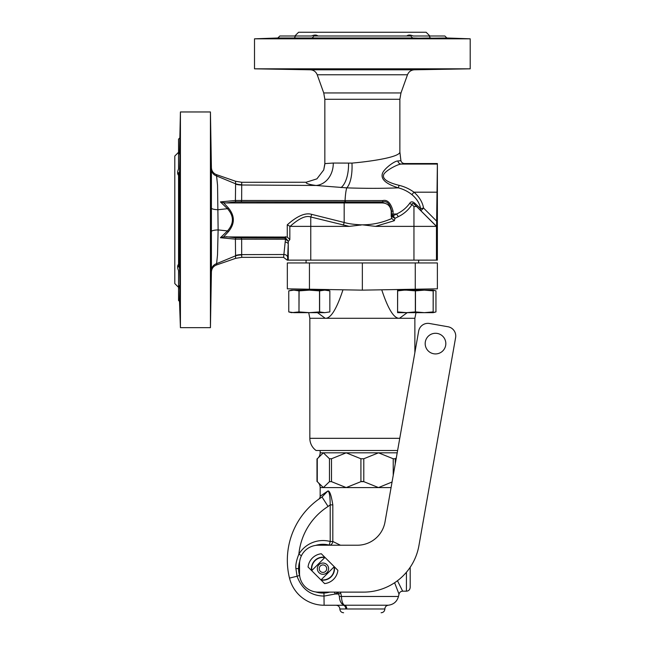 <?xml version="1.0" encoding="UTF-8"?>
<svg xmlns="http://www.w3.org/2000/svg" width="645" height="645" viewBox="0 0 645 645"><rect width="100%" height="100%" fill="white"/><g stroke="black" fill="none" stroke-linecap="round" stroke-linejoin="round"><path stroke-width="0.97" d="M392.225 216.785A2.814 0.734 144.6 0 1 393.16 215.793L394.998 218.324L392.225 216.785L391.483 215.253L393.023 215.253L393.16 215.793L396.659 213.971L393.023 214.067L393.087 211.213C390.797 202.909 387.306 199.37 382.614 200.595L345.051 200.587C345.381 194.653 345.954 190.412 346.76 187.864C365.102 188.501 382.275 188.493 398.279 187.848C403.31 189.138 407.858 191.396 411.913 194.637C416.759 198.7 419.653 203.36 420.613 208.625L423.563 208.061L420.911 210.713A3.749 2.274 134.5 0 1 420.613 208.625L414.88 203.32C412.671 201.385 410.954 201.369 409.736 203.256C406.334 207.956 401.972 211.52 396.659 213.971A3.749 1.596 62 0 0 398.417 216.623C404.012 213.866 408.551 209.851 412.026 204.562A3.749 2.467 29.5 0 1 409.736 203.256M394.369 220.679L391.797 218.502C382.316 222.694 372.504 224.807 362.353 224.823L360.547 224.799C353.678 224.46 348.219 223.686 344.172 222.477L311.672 214.35A3.749 0.887 -76 0 1 310.761 217.002C306.02 215.204 299.135 218.324 290.113 226.379L349.243 226.379L362.353 224.823L375.463 226.379L394.369 220.679L394.998 218.324L398.417 216.623M375.463 226.379L436.576 226.379L437.383 163.54L437.383 260.137L287.202 260.137L283.59 257.363L241.722 257.339L235.578 258.371L216.454 264.982C213.318 266.248 211.633 268.57 211.407 271.948L211.407 167.676L210.431 111.964L180.423 111.964L179.504 153.591L178.544 154.26L178.544 139.159L179.504 138.199M349.243 226.379L310.761 217.002L310.761 260.137M436.576 226.379L414.775 204.659L416.606 206.521L413.953 206.521L412.026 204.562C412.123 202.965 413.042 202.998 414.775 204.659A3.749 1.298 134.7 0 1 414.88 203.32M393.023 215.253L393.023 214.067L391.483 214.067L391.539 210.923C389.806 203.772 386.992 200.772 383.098 201.941L345.075 201.933L344.172 202.933L381.913 202.933L383.098 201.941A2.814 0.79 -89.8 0 1 382.614 200.595M393.087 211.213L391.209 211.213C390.443 205.836 387.339 203.078 381.913 202.933M391.797 218.502L391.209 216.269L391.209 211.213M345.478 200.587A2.814 0.661 -90.1 0 1 345.075 201.933L344.632 201.933A2.814 0.677 -90 0 0 345.051 200.587L235.401 200.482A2.814 0.516 -96.5 0 0 235.885 201.829L226.016 202.933L344.172 202.933L344.172 222.477A3.749 0.887 -76 0 1 343.269 225.129M344.632 201.933L235.885 201.829M223.565 202.699L220.397 201.893L227.492 208.698A2.814 0.419 142.8 0 0 228.443 207.98L223.565 202.699L226.016 202.933M241.198 201.53A2.814 0.734 -89.7 0 0 241.649 200.224L241.722 182.285L306.149 182.253C305.674 183.438 308.971 184.51 316.034 185.47L241.681 185.002A18.753 17.955 23.3 0 1 235.586 184.139L235.401 200.482L220.397 201.893M235.586 184.139L235.578 181.253L216.454 174.634C213.318 173.368 211.633 171.054 211.407 167.676L211.407 167.676M216.454 264.982L217.518 254.815L218.131 229.91L217.558 185.421L216.454 174.634M311.672 214.35C305.351 212.479 297.216 215.97 287.267 224.823L290.113 226.379M228.443 207.98C234.965 215.89 234.965 223.775 228.435 231.644L223.565 236.925L287.267 237.054L289.839 239.569L288.347 241.359L285.477 239.222L283.59 257.363M178.544 287.331L174.795 283.582L174.795 156.042L178.544 152.293M179.504 267.506L179.504 172.118L178.544 172.828L178.544 266.796L179.504 267.506C180.019 278.914 180.019 297.127 179.504 286.033L178.544 285.364L178.544 270.618C177.302 267.764 177.302 265.651 178.544 264.281M178.544 175.343C177.302 173.965 177.302 171.852 178.544 168.998L178.544 154.26M211.076 163.443L210.754 150.317L211.076 163.443M179.504 172.118C180.019 160.702 180.019 142.497 179.504 153.591L179.778 150.317M179.778 289.307L179.504 301.425L180.423 327.66L180.423 111.964M180.423 327.66L210.431 327.66L210.431 111.964M210.431 327.66L211.407 271.948M211.399 169.756L211.407 168.659M211.383 183.623L211.399 173.449M235.578 258.371L235.554 255.847L216.607 263.652A7.506 7.329 -0.1 0 0 211.399 270.497L211.399 269.787M211.383 251.09L211.383 246.156M210.754 276.173C211.068 259.266 211.173 259.266 211.076 276.173C211.173 259.266 211.068 259.266 210.754 276.173C210.649 293.136 210.762 293.136 211.076 276.173C211.173 259.266 211.068 259.266 210.754 276.173C210.649 293.136 210.762 293.136 211.076 276.173M211.383 208.069A7.506 1.685 0 0 0 218.131 209.714L227.492 208.698C234.046 216.123 234.046 223.533 227.492 230.926L220.397 237.731L235.401 239.142A2.814 0.516 96.5 0 1 235.885 237.787L285.614 237.981L288.347 241.359L287.533 260.137M241.722 257.339L241.698 254.969A18.753 18.141 -19.6 0 0 235.554 255.847L235.401 239.142L285.477 239.222L285.614 237.981M223.565 236.925L220.397 237.731M226.016 236.691L235.885 237.787M287.831 258.226A3.749 3.709 -173.3 0 0 284.171 254.517L241.681 254.614L241.649 239.4A2.814 0.734 89.7 0 0 241.198 238.086M241.698 254.969L241.681 254.614A18.753 17.955 -23.5 0 0 235.586 255.484M437.383 163.54L404.552 163.54C402.673 163.419 401.456 162.459 400.9 160.661L397.876 160.984C394.667 160.742 383.743 168.901 382.372 173.65C380.711 179.237 386.016 183.97 398.279 187.848L399.134 185.349C404.56 186.655 409.502 188.929 413.961 192.186C419.274 196.798 422.475 202.087 423.563 208.061L436.641 221.138M397.876 160.984A3.749 3.459 -94.8 0 0 401.271 164.072C397.675 164.08 385.13 170.869 383.694 174.602C382.179 178.834 387.322 182.414 399.134 185.349M399.868 99.282L324.846 99.282L324.846 163.604L333.272 163.048A22.422 18.737 87.7 0 1 316.034 185.47L346.76 187.864A26.26 9.844 86.6 0 0 351.968 163.104C374.447 161.105 400.553 156.687 399.868 151.817L399.868 99.282L400.972 92.953L407.495 74.764C408.777 71.676 411.091 70.023 414.429 69.797L470.205 68.822L254.509 68.822L310.285 69.797L414.429 69.797M400.9 160.661L399.868 151.817M333.272 163.048L351.968 163.104M241.698 184.655A18.753 18.141 19.6 0 1 235.554 183.777L216.607 175.972A7.506 7.329 0.1 0 1 211.399 169.127M241.722 182.285L235.578 181.253M404.552 163.54L401.271 164.072L437.116 164.072M306.149 182.253L316.905 178.859L323.734 169.941L324.83 164.402M407.495 74.764L317.219 74.764L323.742 92.953L400.972 92.953M305.988 69.466C322.903 69.563 322.903 69.458 305.988 69.144C289.033 69.039 289.033 69.152 305.988 69.466C322.903 69.563 322.903 69.458 305.988 69.144C289.033 69.039 289.033 69.152 305.988 69.466C322.903 69.563 322.903 69.458 305.988 69.144M418.726 69.466C435.681 69.152 435.681 69.039 418.726 69.144C401.811 69.458 401.811 69.563 418.726 69.466C435.681 69.152 435.681 69.039 418.726 69.144C401.811 69.458 401.811 69.563 418.726 69.466C401.811 69.563 401.811 69.458 418.726 69.144M428.844 69.273L426.353 69.338M470.205 68.822L470.205 38.813L254.509 38.813L254.509 68.822M470.205 38.813L446.88 37.999L431.852 38.176M429.199 36.031L430.336 37.999L418.726 38.176L412.59 37.999L410.784 35.999L313.93 35.999L312.124 37.999L412.59 37.999M312.124 37.999L277.834 37.999L254.509 38.813M292.862 38.176L294.378 37.999L295.531 35.999L311.551 35.999C314.397 34.757 316.51 34.757 317.888 35.999M431.739 38.136L431.303 38.079M430.336 37.999L430.046 37.458M429.506 36.531L429.231 36.08M406.826 35.999C408.204 34.757 410.317 34.757 413.163 35.999L444.881 35.999L446.88 37.999M277.834 37.999L279.833 35.999L295.531 35.999M294.668 37.458L294.394 37.974M429.876 35.999L426.127 32.25L298.587 32.25L294.838 35.999M285.574 236.691L284.808 237.836A2.814 0.734 -90.3 0 1 285.267 239.198M179.504 301.425L178.544 300.465L178.544 285.364M309.447 262.95L287.331 262.95L287.331 288.839L362.353 290.145L362.353 262.95L309.447 262.95L309.447 289.226L307.262 289.186L307.576 290.145M415.404 289.218L437.383 288.839L437.383 262.95L362.353 262.95M418.621 262.95L418.621 260.137M317.493 312.656L325.225 318.283L309.842 318.283L309.842 438.318A15.004 15.004 0 0 0 316.098 450.508L397.61 450.508M342.979 289.807C336.593 309.181 330.675 318.67 325.225 318.283L414.872 318.283L416.001 312.656M381.735 289.807C388.121 309.181 394.039 318.67 399.489 318.283L407.221 312.656M417.138 290.145L417.452 289.186L362.353 290.145M396.296 457.942L395.248 458.756L395.248 463.884M397.199 452.83L378.51 452.83L363.796 458.756L360.918 458.756L346.204 452.83L378.51 452.83L393.224 458.756L395.248 458.756M331.49 458.756L329.466 458.756L323.371 452.83L346.204 452.83L331.49 458.756L331.49 481.654L329.466 481.654L323.371 487.58L346.204 487.58L360.918 481.654L363.796 481.654L378.51 487.58L392.055 482.009M323.371 452.83L317.276 458.756L317.276 481.654L323.371 487.58L320.154 487.58C320.089 485.024 319.033 482.984 316.985 481.46L316.985 458.95C319.033 457.418 320.089 455.378 320.154 452.83L323.371 452.83M331.49 481.654L346.204 487.58L391.072 487.58M325.644 502.673L322.016 496.981L328.071 506.462L330.2 504.89C330.143 496.255 329.361 491.627 327.853 490.998L320.154 496.247A3.749 3.749 31.2 0 1 318.59 499.294L322.016 496.981L327.853 490.998C329.587 490.434 331.24 495.062 332.82 504.89L332.82 541.486A3.749 2.58 -75.1 0 1 329.232 545.106L329.668 545.227L329.232 545.106L330.2 541.486L332.82 541.486L340.463 545.227M329.708 505.293L330.2 504.89L330.2 541.486A28.13 28.13 0 0 0 298.877 554.144A63.774 63.774 0 0 1 328.071 506.462L326.048 503.302M340.367 592.118A358.12 357.596 86.8 0 0 340.745 593.166L338.601 593.997L338.012 592.449A308.753 308.753 61.8 0 0 338.601 593.997L339.367 596.472C339.592 601.003 341.197 603.922 344.172 605.22L343.067 605.244L344.172 605.22L341.64 603.583M340.745 593.166L341.479 596.472C341.648 601.003 342.608 603.922 344.365 605.22A3.749 3.467 100.7 0 0 344.172 605.22A3.749 2.596 -94.1 0 1 346.768 608.961L339.851 609.001C339.625 606.719 338.375 605.47 336.101 605.244L324.104 605.244A35.636 35.636 0 0 1 289.492 578.097A75.022 75.022 0 0 1 322.016 496.981A75.022 75.022 0 0 0 289.492 578.097L297.063 576.235C301.828 589.199 310.842 595.811 324.104 596.085L335.231 593.997A28.13 28.13 0 0 0 338.012 592.449L337.803 592.118M289.492 578.097A35.636 35.636 0 0 0 324.104 605.244L343.067 605.244A3.749 2.757 -90 0 1 345.825 609.001M394.603 582.749L399.005 594.101L398.473 596.472L341.479 596.472A3.749 0.822 175.9 0 0 339.367 596.472M381.106 612.75L381.114 612.75C383.404 612.524 384.654 611.266 384.863 608.977L346.768 608.977A3.749 2.596 -90 0 0 344.365 605.22L343.656 604.784M327.354 592.658L329.668 592.118A24.381 24.381 0 0 1 315.655 591.933M301.457 555.7L298.877 554.144C296.482 560.086 295.491 564.883 295.894 568.543L297.063 576.235L299.554 575.469L298.675 570.76M295.894 568.543L298.587 568.672A24.381 24.381 0 0 1 299.707 561.36L298.659 566.753M298.587 568.672A24.381 24.381 0 0 0 299.707 575.985M338.883 592.118L338.012 592.449M397.457 580.726L402.665 591.183C400.763 591.304 399.545 592.279 399.005 594.11M326.717 568.672A3.749 3.749 0 0 0 321.097 565.423A3.749 3.749 0 0 0 321.097 571.922A3.749 3.749 0 0 0 326.717 568.672M328.595 568.672A5.628 5.628 0 0 0 322.968 563.045A5.628 5.628 0 0 0 317.34 568.672A5.628 5.628 0 0 0 322.968 574.3A5.628 5.628 0 0 0 328.595 568.672M311.866 570.494L324.79 557.57A11.255 11.255 0 0 0 311.938 570.906M320.734 579.702A11.255 11.255 0 0 0 334.078 566.85L321.146 579.782M324.79 557.57A11.255 11.255 0 0 1 325.201 557.643M333.997 566.439A11.255 11.255 0 0 1 334.078 566.85M324.854 557.296A11.537 11.537 0 0 0 311.591 570.559M321.089 580.057A11.537 11.537 0 0 0 334.352 566.794M315.655 545.412A24.381 24.381 0 0 1 329.668 545.227M455.604 337.625L418.928 545.622A56.268 56.268 0 0 1 363.514 592.118L318.283 592.118A18.753 18.753 0 0 1 299.522 573.365L299.522 563.988A18.753 18.753 0 0 1 318.283 545.227L357.298 545.227A28.13 28.13 0 0 0 385.009 521.982L418.661 331.111A9.377 9.377 0 0 1 429.53 323.5L448.001 326.757A9.377 9.377 0 0 1 455.604 337.625M435.504 353.92A10.312 10.312 0 0 0 444.437 338.44A10.312 10.312 0 0 0 426.571 338.44A10.312 10.312 0 0 0 435.504 353.92M324.62 583.588L308.052 567.019A15.004 15.004 0 0 1 321.315 553.757L337.883 570.325A15.004 15.004 0 0 1 324.62 583.588M309.31 290.145L324.741 290.145L319.63 290.871L309.31 290.145L291.492 290.145L288.767 290.871L293.878 290.145L298.982 290.871L309.31 290.145M319.517 290.871L319.517 311.922L324.741 312.656L329.845 311.922L329.845 290.871L327.128 290.145L324.741 290.145L329.845 290.871L329.845 311.922L324.741 312.656L293.878 312.656L288.767 311.922L288.767 290.871L288.767 311.922L291.492 312.656L298.982 311.922L298.982 290.871M298.982 311.922L299.095 290.871M319.517 311.922L309.31 312.656L299.095 311.922M319.63 311.922L319.63 290.871M404.157 290.145L397.651 290.871L397.586 290.145L424.313 290.145L415.469 290.871L406.495 290.145M433.158 290.871L433.158 311.922L424.313 312.656L433.222 312.656L435.947 311.922L435.947 290.871L433.222 290.145L424.313 290.145L433.158 290.871L433.222 290.145L430.836 290.145M415.469 311.922L406.495 312.656L424.313 312.656L415.469 311.922L415.469 290.871M433.158 311.922L433.222 290.871M433.222 312.656L433.222 311.922M397.651 311.922L406.495 312.656L397.586 312.656L397.651 290.871M415.34 311.922L415.34 290.871M397.586 311.922L397.586 290.871M433.222 312.486L435.947 311.922L435.947 290.871L433.222 290.315M413.953 206.521L413.953 260.137M391.209 216.269L391.483 214.067M360.539 225.202L360.547 224.799M287.267 224.823L287.267 237.054M289.839 239.569L289.839 226.282M228.435 231.644A2.814 0.419 -142.7 0 0 227.492 230.926L218.131 229.91A7.506 1.685 -0 0 0 211.383 231.555M416.606 206.521L436.455 226.379L436.455 260.137M411.913 194.637L413.961 192.186L436.641 192.186M340.987 187.622A25.623 11.836 88.7 0 0 348.55 163.338M285.292 242.052A3.749 2.225 -179.3 0 1 288.259 244.221L288.259 260.137M309.842 438.318L399.755 438.318M415.267 289.226L415.267 262.95M360.918 481.46L363.796 481.46M329.466 458.756L329.466 481.654M360.918 458.756L360.918 481.654M363.796 458.756L363.796 481.654M393.224 458.756L393.224 475.397M330.2 504.89L332.82 504.89M338.601 593.997L335.231 593.997L334.328 592.118M344.365 605.22L388.338 605.22C393.627 604.518 397.006 601.608 398.473 596.472M324.104 605.244L323.951 593.037M406.431 572.236L406.431 591.183C408.688 590.981 409.938 589.732 410.188 587.426L410.188 567.286M324.846 99.282L323.742 92.953M323.734 169.941L324.846 163.604M317.219 74.764C315.937 71.676 313.623 70.023 310.285 69.797M306.085 260.137L306.085 262.95M414.872 352.597L414.872 318.283M309.842 318.283L308.713 312.656M304.214 290.145L304.013 289.129M420.5 290.145L420.701 289.129M320.154 452.83L320.154 450.508M320.154 496.247L320.154 487.58M321.839 497.093L321.129 497.553M339.851 609.001C340.068 611.275 341.326 612.524 343.6 612.75M384.863 608.977C385.041 606.816 386.194 605.566 388.338 605.22M406.431 591.183L402.665 591.183"/></g></svg>

